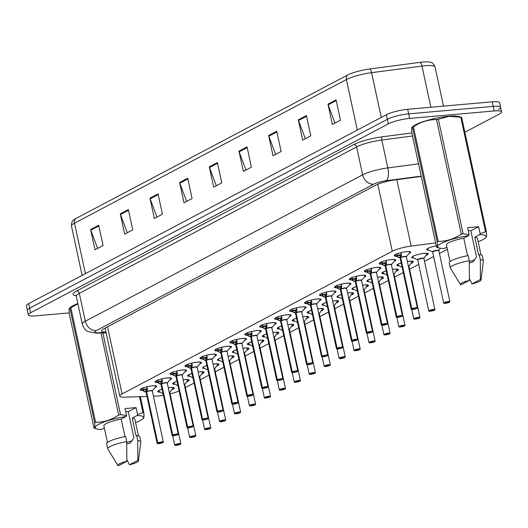 <?xml version="1.0" encoding="UTF-8"?>
<svg xmlns="http://www.w3.org/2000/svg" width="528" height="528" viewBox="0 0 528 528"><rect width="100%" height="100%" fill="white"/><g stroke="black" fill="none" stroke-linecap="round" stroke-linejoin="round"><path stroke-width="0.79" d="M157.265 382.523A8.448 1.584 -12.2 0 1 155.113 381.949A8.448 1.584 -12.2 0 1 159.185 379.639A8.448 1.584 -12.2 0 1 167.686 377.883A8.448 1.584 -12.2 0 1 171.633 378.378A8.448 1.584 -12.2 0 1 169.924 379.784M172.207 374.636A8.448 1.584 -12.2 0 1 170.056 374.055A8.448 1.584 -12.2 0 1 174.134 371.745A8.448 1.584 -12.2 0 1 182.635 369.989A8.448 1.584 -12.2 0 1 186.575 370.484A8.448 1.584 -12.2 0 1 184.873 371.89M187.156 366.742A8.448 1.584 -12.2 0 1 185.005 366.168A8.448 1.584 -12.2 0 1 189.077 363.858A8.448 1.584 -12.2 0 1 197.578 362.102A8.448 1.584 -12.2 0 1 201.518 362.597A8.448 1.584 -12.2 0 1 199.815 364.003M202.099 358.849A8.448 1.584 -12.2 0 1 199.947 358.274A8.448 1.584 -12.2 0 1 204.019 355.964A8.448 1.584 -12.2 0 1 212.52 354.209A8.448 1.584 -12.2 0 1 216.46 354.704A8.448 1.584 -12.2 0 1 214.757 356.11M217.041 350.962A8.448 1.584 -12.2 0 1 214.889 350.381A8.448 1.584 -12.2 0 1 218.962 348.071A8.448 1.584 -12.2 0 1 227.462 346.315A8.448 1.584 -12.2 0 1 231.403 346.81A8.448 1.584 -12.2 0 1 229.7 348.216M231.983 343.068A8.448 1.584 -12.2 0 1 229.832 342.494A8.448 1.584 -12.2 0 1 233.904 340.184A8.448 1.584 -12.2 0 1 242.405 338.428A8.448 1.584 -12.2 0 1 246.352 338.923A8.448 1.584 -12.2 0 1 244.642 340.329M246.926 335.174A8.448 1.584 -12.2 0 1 244.774 334.6A8.448 1.584 -12.2 0 1 248.853 332.29A8.448 1.584 -12.2 0 1 257.354 330.535A8.448 1.584 -12.2 0 1 261.294 331.03A8.448 1.584 -12.2 0 1 259.591 332.435M261.875 327.287A8.448 1.584 -12.2 0 1 259.723 326.707A8.448 1.584 -12.2 0 1 263.795 324.397A8.448 1.584 -12.2 0 1 272.296 322.641A8.448 1.584 -12.2 0 1 276.236 323.136A8.448 1.584 -12.2 0 1 274.534 324.542M276.817 319.394A8.448 1.584 -12.2 0 1 274.666 318.82A8.448 1.584 -12.2 0 1 278.738 316.51A8.448 1.584 -12.2 0 1 287.239 314.754A8.448 1.584 -12.2 0 1 291.179 315.249A8.448 1.584 -12.2 0 1 289.476 316.655M291.76 311.5A8.448 1.584 -12.2 0 1 289.608 310.926A8.448 1.584 -12.2 0 1 293.68 308.616A8.448 1.584 -12.2 0 1 302.181 306.86A8.448 1.584 -12.2 0 1 306.121 307.355A8.448 1.584 -12.2 0 1 304.418 308.761M306.702 303.613A8.448 1.584 -12.2 0 1 304.55 303.032A8.448 1.584 -12.2 0 1 308.623 300.722A8.448 1.584 -12.2 0 1 317.123 298.967A8.448 1.584 -12.2 0 1 321.07 299.462A8.448 1.584 -12.2 0 1 319.361 300.868M321.644 295.72A8.448 1.584 -12.2 0 1 319.493 295.145A8.448 1.584 -12.2 0 1 323.572 292.835A8.448 1.584 -12.2 0 1 332.072 291.08A8.448 1.584 -12.2 0 1 336.013 291.575A8.448 1.584 -12.2 0 1 334.31 292.981M336.593 287.826A8.448 1.584 -12.2 0 1 334.442 287.252A8.448 1.584 -12.2 0 1 338.514 284.942A8.448 1.584 -12.2 0 1 347.015 283.186A8.448 1.584 -12.2 0 1 350.955 283.681A8.448 1.584 -12.2 0 1 349.252 285.087M351.536 279.939A8.448 1.584 -12.2 0 1 349.384 279.358A8.448 1.584 -12.2 0 1 353.456 277.048A8.448 1.584 -12.2 0 1 361.957 275.293A8.448 1.584 -12.2 0 1 365.897 275.788A8.448 1.584 -12.2 0 1 364.195 277.193M366.478 272.045A8.448 1.584 -12.2 0 1 364.327 271.471A8.448 1.584 -12.2 0 1 368.399 269.161A8.448 1.584 -12.2 0 1 376.9 267.406A8.448 1.584 -12.2 0 1 380.84 267.901A8.448 1.584 -12.2 0 1 379.137 269.306M381.421 264.152A8.448 1.584 -12.2 0 1 379.269 263.578A8.448 1.584 -12.2 0 1 383.341 261.268A8.448 1.584 -12.2 0 1 391.842 259.512A8.448 1.584 -12.2 0 1 395.789 260.007A8.448 1.584 -12.2 0 1 394.079 261.413M396.363 256.265A8.448 1.584 -12.2 0 1 394.211 255.684A8.448 1.584 -12.2 0 1 398.29 253.374A8.448 1.584 -12.2 0 1 406.791 251.618A8.448 1.584 -12.2 0 1 410.731 252.113A8.448 1.584 -12.2 0 1 409.028 253.519M142.322 390.416A8.448 1.584 -12.2 0 1 140.171 389.842A8.448 1.584 -12.2 0 1 144.243 387.532A8.448 1.584 -12.2 0 1 152.744 385.777A8.448 1.584 -12.2 0 1 156.684 386.272A8.448 1.584 -12.2 0 1 154.981 387.677M174.801 384.259A8.448 1.584 -12.2 0 1 172.663 383.684A8.448 1.584 -12.2 0 1 177.025 381.282M183.203 379.87A8.448 1.584 -12.2 0 1 185.236 379.619A8.448 1.584 -12.2 0 1 189.182 380.114A8.448 1.584 -12.2 0 1 186.734 381.836M189.743 376.365A8.448 1.584 -12.2 0 1 187.605 375.791A8.448 1.584 -12.2 0 1 191.968 373.388M198.145 371.976A8.448 1.584 -12.2 0 1 200.185 371.725A8.448 1.584 -12.2 0 1 204.125 372.22A8.448 1.584 -12.2 0 1 201.676 373.949L203.26 371.567M204.686 368.478A8.448 1.584 -12.2 0 1 202.554 367.897A8.448 1.584 -12.2 0 1 206.91 365.501M213.088 364.082A8.448 1.584 -12.2 0 1 215.127 363.838A8.448 1.584 -12.2 0 1 219.067 364.327A8.448 1.584 -12.2 0 1 216.619 366.056L218.209 363.673M219.635 360.584A8.448 1.584 -12.2 0 1 217.496 360.01A8.448 1.584 -12.2 0 1 221.852 357.608M229.416 361.205L233.046 356.215A7.722 1.445 -12.2 0 0 228.037 356.215A8.448 1.584 -12.2 0 1 230.069 355.945A8.448 1.584 -12.2 0 1 234.01 356.44A8.448 1.584 -12.2 0 1 231.561 358.162M234.577 352.691A8.448 1.584 -12.2 0 1 232.439 352.117A8.448 1.584 -12.2 0 1 236.795 349.714M244.358 353.311L247.995 348.328A7.722 1.445 -12.2 0 0 242.979 348.328A8.448 1.584 -12.2 0 1 245.012 348.051A8.448 1.584 -12.2 0 1 248.959 348.546A8.448 1.584 -12.2 0 1 246.51 350.275M249.52 344.804A8.448 1.584 -12.2 0 1 247.381 344.223A8.448 1.584 -12.2 0 1 251.744 341.827M257.921 340.408A8.448 1.584 -12.2 0 1 259.954 340.164A8.448 1.584 -12.2 0 1 263.901 340.652A8.448 1.584 -12.2 0 1 261.452 342.382L263.036 339.999M264.462 336.91A8.448 1.584 -12.2 0 1 262.324 336.336A8.448 1.584 -12.2 0 1 266.686 333.934M272.864 332.521A8.448 1.584 -12.2 0 1 274.903 332.27A8.448 1.584 -12.2 0 1 278.843 332.765A8.448 1.584 -12.2 0 1 276.395 334.488M279.404 329.017A8.448 1.584 -12.2 0 1 277.273 328.442A8.448 1.584 -12.2 0 1 281.629 326.04M287.806 324.628A8.448 1.584 -12.2 0 1 289.846 324.377A8.448 1.584 -12.2 0 1 293.786 324.872A8.448 1.584 -12.2 0 1 291.337 326.601L292.928 324.218M294.353 321.13A8.448 1.584 -12.2 0 1 292.215 320.549A8.448 1.584 -12.2 0 1 296.571 318.153M302.749 316.734A8.448 1.584 -12.2 0 1 304.788 316.49A8.448 1.584 -12.2 0 1 308.728 316.978A8.448 1.584 -12.2 0 1 306.28 318.707L307.87 316.325M309.296 313.236A8.448 1.584 -12.2 0 1 307.157 312.662A8.448 1.584 -12.2 0 1 311.513 310.259M317.691 308.847A8.448 1.584 -12.2 0 1 319.73 308.596A8.448 1.584 -12.2 0 1 323.677 309.091A8.448 1.584 -12.2 0 1 321.229 310.814L322.813 308.431M324.238 305.342A8.448 1.584 -12.2 0 1 322.1 304.768A8.448 1.584 -12.2 0 1 326.462 302.366M332.64 300.953A8.448 1.584 -12.2 0 1 334.673 300.703A8.448 1.584 -12.2 0 1 338.62 301.198A8.448 1.584 -12.2 0 1 336.171 302.927L337.755 300.544M339.181 297.455A8.448 1.584 -12.2 0 1 337.042 296.875A8.448 1.584 -12.2 0 1 341.405 294.479M348.968 298.069L352.598 293.086A7.722 1.445 -12.2 0 0 347.589 293.086A8.448 1.584 -12.2 0 1 349.622 292.816A8.448 1.584 -12.2 0 1 353.562 293.304A8.448 1.584 -12.2 0 1 351.113 295.033M354.123 289.562A8.448 1.584 -12.2 0 1 351.991 288.988A8.448 1.584 -12.2 0 1 356.347 286.585M363.911 290.182L367.541 285.193A7.722 1.445 -12.2 0 0 362.531 285.193A8.448 1.584 -12.2 0 1 364.564 284.922A8.448 1.584 -12.2 0 1 368.504 285.417A8.448 1.584 -12.2 0 1 366.056 287.14M369.072 281.668A8.448 1.584 -12.2 0 1 366.934 281.094A8.448 1.584 -12.2 0 1 371.29 278.692M377.467 277.279A8.448 1.584 -12.2 0 1 379.507 277.028A8.448 1.584 -12.2 0 1 383.447 277.523A8.448 1.584 -12.2 0 1 380.998 279.253L382.589 276.87M384.014 273.781A8.448 1.584 -12.2 0 1 381.876 273.2A8.448 1.584 -12.2 0 1 386.232 270.805M392.41 269.386A8.448 1.584 -12.2 0 1 394.449 269.141A8.448 1.584 -12.2 0 1 398.396 269.63A8.448 1.584 -12.2 0 1 395.947 271.359L397.531 268.976M398.957 265.888A8.448 1.584 -12.2 0 1 396.818 265.313A8.448 1.584 -12.2 0 1 401.181 262.911M407.359 261.499A8.448 1.584 -12.2 0 1 409.391 261.248A8.448 1.584 -12.2 0 1 413.338 261.743A8.448 1.584 -12.2 0 1 410.89 263.465L412.474 261.083M413.899 257.994A8.448 1.584 -12.2 0 1 411.767 257.42A8.448 1.584 -12.2 0 1 415.84 255.11A8.448 1.584 -12.2 0 1 424.34 253.354A8.448 1.584 -12.2 0 1 428.281 253.849A8.448 1.584 -12.2 0 1 425.832 255.578L427.416 253.196M428.842 250.107A8.448 1.584 -12.2 0 1 426.71 249.526A8.448 1.584 -12.2 0 1 436.267 245.876A7.722 1.445 -12.2 0 0 427.673 249.546L427.112 248.912A7.92 1.485 167.8 0 0 427.119 248.932L427.106 248.879A7.92 1.485 167.8 0 0 427.112 248.912M159.859 392.152A8.448 1.584 -12.2 0 1 157.72 391.571A8.448 1.584 -12.2 0 1 162.076 389.176M168.254 387.757A8.448 1.584 -12.2 0 1 170.293 387.512A8.448 1.584 -12.2 0 1 174.233 388.001A8.448 1.584 -12.2 0 1 171.791 389.73L173.375 387.347M153.43 396.185L156.446 396.079A15.84 2.97 167.8 0 0 158.624 395.941A15.84 2.97 167.8 0 0 163.409 395.32M170.115 393.921A15.84 2.97 167.8 0 0 179.104 390.911M435.613 242.867L411.167 246.074A15.84 2.97 167.8 0 0 392.278 251.249L122.06 393.941A15.84 2.97 167.8 0 0 119.79 396.119A15.84 2.97 167.8 0 0 125.011 397.181L146.995 396.409M185.401 387.611L194.053 383.038M200.343 379.718L208.996 375.151M215.285 371.824L223.938 367.257M230.228 363.937L238.887 359.363M245.177 356.044L253.829 351.476M260.119 348.15L268.772 343.583M275.062 340.263L283.714 335.689M290.004 332.369L298.657 327.802M304.946 324.482L313.606 319.909M319.895 316.589L328.548 312.015M334.838 308.695L343.49 304.128M349.78 300.808L358.433 296.234M364.723 292.915L373.375 288.341M379.665 285.021L388.324 280.454M394.614 277.134L403.267 272.56M409.556 269.24L418.678 264.422M424.499 261.347L433.627 256.529M439.441 253.46L447.374 249.269M69.168 312.899L35.765 315.85A15.84 2.97 -12.2 0 1 28.373 314.926L27.383 310.365A15.84 2.97 -12.2 0 1 29.654 308.18L387.334 119.302A15.84 2.97 -12.2 0 1 408.639 113.863L493.225 106.385A15.84 2.97 -12.2 0 1 500.617 107.316L499.627 102.749A15.84 2.97 -12.2 0 0 492.235 101.825L407.656 109.296A15.84 2.97 -12.2 0 0 386.344 114.741L28.67 303.62A15.84 2.97 -12.2 0 0 26.4 305.798L27.383 310.365A15.84 2.97 -12.2 0 1 29.654 308.18L387.334 119.302A15.84 2.97 -12.2 0 1 408.639 113.863L493.225 106.385A15.84 2.97 -12.2 0 1 500.617 107.316A15.84 2.97 -12.2 0 1 498.346 109.494M75.715 218.605L347.615 75.022A18.539 3.472 -12.2 0 1 369.719 68.97L420.09 62.357A18.539 3.472 -12.2 0 1 430.373 62.245C432.227 62.429 433.785 63.994 435.039 66.944A21.12 3.96 167.8 0 0 421.958 66.066L371.587 72.673A21.12 3.96 167.8 0 0 346.401 79.57L74.501 223.153A5.28 4.31 -117.8 0 1 75.715 218.605A18.539 3.472 -12.2 0 0 73.788 219.853C72.171 220.79 71.399 222.862 71.478 226.063L82.137 275.385M276.725 131.221L281.107 151.503L273.016 155.773L268.633 135.498L276.725 131.221M306.392 115.553L310.781 135.835L302.689 140.105L298.3 119.83L306.392 115.553M336.065 99.884L340.448 120.166L332.356 124.436L327.974 104.161L336.065 99.884M187.711 178.226L192.093 198.508L184.001 202.785L179.612 182.503L187.711 178.226M158.037 193.901L162.419 214.177L154.328 218.453L149.945 198.172L158.037 193.901M128.363 209.57L132.746 229.845L124.654 234.122L120.272 213.84L128.363 209.57M98.69 225.238L103.079 245.513L94.987 249.79L90.598 229.508L98.69 225.238M247.051 146.89L251.434 167.171L243.342 171.442L238.96 151.166L247.051 146.89M217.378 162.558L221.767 182.84L213.675 187.117L209.286 166.835L217.378 162.558M216.302 185.724L209.491 167.534A4.224 3.445 -117.8 0 1 209.286 166.835M245.975 170.056L239.164 151.866A4.224 3.445 -117.8 0 1 238.96 151.166M97.621 248.398L90.809 230.208A4.224 3.445 -117.8 0 1 90.598 229.508M127.288 232.729L120.476 214.54A4.224 3.445 -117.8 0 1 120.272 213.84M156.961 217.061L150.15 198.871A4.224 3.445 -117.8 0 1 149.945 198.172M186.635 201.392L179.824 183.203A4.224 3.445 -117.8 0 1 179.612 182.503M334.99 123.05L328.178 104.861A4.224 3.445 -117.8 0 1 327.974 104.161M305.323 138.719L298.511 120.529A4.224 3.445 -117.8 0 1 298.3 119.83M275.649 154.387L268.838 136.198A4.224 3.445 -117.8 0 1 268.633 135.498M28.373 314.926A15.84 2.97 -12.2 0 1 30.644 312.748L388.318 123.869A15.84 2.97 -12.2 0 1 409.629 118.424L494.208 110.953A15.84 2.97 -12.2 0 1 501.6 111.877A15.84 2.97 -12.2 0 1 499.33 114.055L464.871 132.257M421.258 176.458L394.792 179.929A15.84 2.97 167.8 0 0 375.896 185.104L103.772 328.812A15.84 2.97 167.8 0 0 101.501 330.99A15.84 2.97 167.8 0 0 105.943 332.072M180.49 444.253L180.437 444.279A3.062 0.574 167.8 0 0 179.381 443.718A3.062 0.574 167.8 0 0 175.263 444.767A3.062 0.574 167.8 0 0 176.253 445.368A3.062 0.574 167.8 0 0 180.299 444.352L178.622 444.246M178.675 444.477L176.788 444.767L178.675 444.253M163.053 393.677L158.123 390.925A7.92 1.485 167.8 0 0 158.129 390.958A7.92 1.485 167.8 0 0 158.136 390.977M169.64 392.766L171.785 389.737M178.721 444.451L180.437 444.279M174.854 445.243A3.168 0.594 -12.2 0 1 174.695 445.111L176.24 445.375L180.365 444.286M169.224 392.231A3.267 0.614 -12.2 0 1 169.831 392.608L169.838 392.667A3.168 0.594 167.8 0 0 169.27 392.462A3.168 0.594 -12.2 0 1 169.772 392.575M156.064 385.895A7.92 1.485 167.8 0 0 156.064 385.876L155.813 386.687A7.722 1.452 -12.2 0 0 146.718 386.846L147.51 389.189L146.619 391.756L146.236 389.987L147.114 387.347M157.304 443.507A3.168 0.594 -12.2 0 1 157.146 443.375A3.168 0.594 -12.2 0 1 157.535 442.979L146.487 391.868L143.834 391.129L140.804 389.486A7.92 1.485 167.8 0 0 140.811 389.486L140.719 389.077M146.711 391.512A3.267 0.614 -12.2 0 1 150.539 390.555A3.267 0.614 -12.2 0 1 152.288 390.878L152.295 390.931A3.168 0.594 167.8 0 0 150.817 390.746A3.168 0.594 167.8 0 0 146.626 391.796L146.619 391.756M157.535 442.979L157.648 443.071A3.062 0.574 167.8 0 0 158.704 443.632A3.062 0.574 167.8 0 0 162.822 442.583A3.062 0.574 167.8 0 0 161.832 441.982A3.062 0.574 167.8 0 0 157.78 442.999L161.297 442.583L157.648 443.071M157.78 442.999L146.626 391.796A3.168 0.594 -12.2 0 1 149.787 390.885A3.168 0.594 -12.2 0 1 152.229 390.845M146.698 388.945A5.808 1.089 -12.2 0 1 142.817 388.958L142.699 388.463L140.983 388.905M142.487 387.875L142.699 388.463M157.674 442.9A3.168 0.594 -12.2 0 1 161.865 441.85A3.168 0.594 -12.2 0 1 163.343 442.035L152.295 390.931L150.817 390.746M143.213 390.839L142.817 388.958L146.282 390.199M146.474 391.829L146.091 390.06M141.214 389.882A7.722 1.452 -12.2 0 1 141.141 389.855A7.722 1.452 -12.2 0 1 141.082 389.822L140.811 389.479M147.457 388.601L147.305 388.238M146.124 392.165A3.168 0.594 -12.2 0 1 146.487 391.868A3.168 0.594 167.8 0 0 146.098 392.271L141.049 389.803M195.433 436.359L195.38 436.392A3.062 0.574 167.8 0 0 194.324 435.824A3.062 0.574 167.8 0 0 190.205 436.874A3.062 0.574 167.8 0 0 191.195 437.474A3.062 0.574 167.8 0 0 195.248 436.465L193.565 436.359M193.618 436.583L191.73 436.874L193.624 436.359M177.995 385.783L173.065 383.031A7.92 1.485 167.8 0 0 173.072 383.064A7.92 1.485 167.8 0 0 173.078 383.084M184.589 384.879L188.318 379.454M193.664 436.564L195.38 436.392M189.796 437.356A3.168 0.594 -12.2 0 1 189.644 437.217L191.182 437.481L195.307 436.399M187.618 427.871L189.644 437.217A3.168 0.594 -12.2 0 1 191.169 436.352A3.168 0.594 -12.2 0 1 194.357 435.692A3.168 0.594 -12.2 0 1 195.835 435.877L184.787 384.773A3.168 0.594 167.8 0 0 184.219 384.569A3.168 0.594 -12.2 0 1 184.721 384.688M210.382 428.465L210.322 428.498A3.062 0.574 167.8 0 0 209.266 427.931A3.062 0.574 167.8 0 0 205.148 428.987A3.062 0.574 167.8 0 0 206.138 429.587A3.062 0.574 167.8 0 0 210.19 428.571L208.514 428.465M208.56 428.696L206.672 428.98L208.567 428.465M192.938 377.89L188.008 375.144A7.92 1.485 167.8 0 0 188.014 375.17A7.92 1.485 167.8 0 0 188.021 375.197M199.531 376.985L201.67 373.956M208.606 428.67L210.322 428.498M199.109 376.444A3.267 0.614 -12.2 0 1 199.723 376.827L199.729 376.88A3.168 0.594 167.8 0 0 199.162 376.675A3.168 0.594 -12.2 0 1 199.663 376.794M225.324 420.578L225.271 420.605A3.062 0.574 167.8 0 0 224.215 420.044A3.062 0.574 167.8 0 0 220.09 421.093A3.062 0.574 167.8 0 0 221.087 421.694A3.062 0.574 167.8 0 0 225.133 420.677L223.456 420.572M223.502 420.803L221.615 421.093L223.509 420.578M214.474 369.092L216.612 366.062M223.549 420.776L225.271 420.605M214.051 368.557A3.267 0.614 -12.2 0 1 214.665 368.933L214.672 368.993A3.168 0.594 167.8 0 0 214.104 368.788A3.168 0.594 -12.2 0 1 214.606 368.9M240.266 412.685L240.214 412.718A3.062 0.574 167.8 0 0 239.158 412.15A3.062 0.574 167.8 0 0 235.039 413.2A3.062 0.574 167.8 0 0 236.029 413.8A3.062 0.574 167.8 0 0 240.075 412.79L238.399 412.685M238.451 412.909L236.557 413.2L238.451 412.685M233.046 356.215L233.152 355.78M238.498 412.889L240.214 412.718M229 360.664A3.267 0.614 -12.2 0 1 229.607 361.04L229.614 361.099A3.168 0.594 167.8 0 0 229.046 360.895A3.168 0.594 -12.2 0 1 229.548 361.013M171.006 378.002A7.92 1.485 167.8 0 0 171.006 377.982L170.755 378.794A7.722 1.452 -12.2 0 0 161.667 378.952L162.459 381.302L161.561 383.863L161.179 382.1L162.056 379.46M172.247 435.62A3.168 0.594 -12.2 0 1 172.095 435.488A3.168 0.594 -12.2 0 1 172.478 435.085L161.429 383.981L158.783 383.242L155.753 381.592A7.92 1.485 167.8 0 0 155.76 381.599M161.654 383.618A3.267 0.614 -12.2 0 1 165.482 382.661A3.267 0.614 -12.2 0 1 167.231 382.985L167.237 383.044A3.168 0.594 167.8 0 0 165.759 382.859A3.168 0.594 167.8 0 0 161.568 383.909L161.561 383.863M172.478 435.085L172.59 435.178A3.062 0.574 167.8 0 0 173.646 435.745A3.062 0.574 167.8 0 0 177.764 434.689A3.062 0.574 167.8 0 0 176.774 434.089A3.062 0.574 167.8 0 0 172.729 435.105L174.299 434.986M172.729 435.105L161.568 383.909M158.156 382.952L157.641 380.569L155.925 381.011M157.43 379.982L157.641 380.569M172.616 435.013A3.168 0.594 -12.2 0 1 176.807 433.963A3.168 0.594 -12.2 0 1 178.286 434.148L167.237 383.044L165.759 382.859M156.156 381.995A7.722 1.452 -12.2 0 1 156.09 381.962A7.722 1.452 -12.2 0 1 156.024 381.929L155.661 381.183M161.647 381.058A5.808 1.089 -12.2 0 1 157.76 381.071L161.225 382.312M161.575 383.902L161.575 383.902A3.168 0.594 -12.2 0 1 164.729 382.991A3.168 0.594 -12.2 0 1 167.171 382.952M161.416 383.942L161.04 382.173M162.4 380.708L162.248 380.345M174.306 435.006L172.59 435.178M161.066 384.272A3.168 0.594 -12.2 0 1 161.429 383.981A3.168 0.594 167.8 0 0 161.04 384.384L155.998 381.916M185.955 370.115A7.92 1.485 167.8 0 0 185.948 370.088L185.698 370.907A7.722 1.452 -12.2 0 0 176.609 371.059L177.401 373.408L176.504 375.976L176.121 374.207L177.005 371.567M187.189 427.726A3.168 0.594 -12.2 0 1 187.037 427.594A3.168 0.594 -12.2 0 1 187.42 427.192L176.365 376.048L173.725 375.349L170.702 373.699A7.92 1.485 167.8 0 0 170.702 373.705L170.603 373.296M176.596 375.725A3.267 0.614 -12.2 0 1 180.424 374.768A3.267 0.614 -12.2 0 1 182.173 375.091L182.18 375.151A3.168 0.594 167.8 0 0 180.701 374.966A3.168 0.594 167.8 0 0 176.51 376.015L176.504 375.976M187.42 427.192L187.532 427.284A3.062 0.574 167.8 0 0 188.588 427.852A3.062 0.574 167.8 0 0 192.707 426.802A3.062 0.574 167.8 0 0 191.717 426.202A3.062 0.574 167.8 0 0 187.671 427.218L189.248 427.093M187.671 427.218L176.517 376.015A3.168 0.594 -12.2 0 1 179.672 375.098A3.168 0.594 -12.2 0 1 182.114 375.065M176.59 373.164A5.808 1.089 -12.2 0 1 172.702 373.177L172.59 372.676L170.867 373.118M172.372 372.095L172.59 372.676M187.565 427.119A3.168 0.594 -12.2 0 1 191.75 426.07A3.168 0.594 -12.2 0 1 193.228 426.254L182.18 375.151L180.701 374.966M173.105 375.058L172.696 373.177L176.167 374.418M176.365 376.048L175.982 374.279M171.098 374.101A7.722 1.452 -12.2 0 1 171.032 374.068A7.722 1.452 -12.2 0 1 170.966 374.035L170.702 373.699M177.349 372.814L177.197 372.458M189.248 427.112L187.532 427.284M176.009 376.378A3.168 0.594 -12.2 0 1 176.372 376.088A3.168 0.594 167.8 0 0 175.989 376.49L175.956 376.424A3.267 0.614 -12.2 0 1 176.101 375.989M200.891 362.201L200.884 362.168A7.92 1.485 167.8 0 1 200.891 362.201A7.92 1.485 167.8 0 0 200.891 362.201L200.647 363.013A7.722 1.452 -12.2 0 0 191.552 363.172L192.344 365.515L191.446 368.082L191.063 366.313L191.948 363.673M191.578 368.689L191.308 368.155L188.668 367.455L185.638 365.812A7.92 1.485 167.8 0 0 185.645 365.812L185.915 366.148A7.722 1.452 -12.2 0 0 185.975 366.181L185.882 366.128M191.539 367.838A3.267 0.614 -12.2 0 1 195.367 366.881A3.267 0.614 -12.2 0 1 197.116 367.204L197.122 367.257A3.168 0.594 167.8 0 0 195.644 367.072A3.168 0.594 167.8 0 0 191.459 368.122L191.446 368.082M202.132 419.833A3.168 0.594 -12.2 0 1 201.98 419.701A3.168 0.594 -12.2 0 1 202.363 419.305L202.475 419.397A3.062 0.574 167.8 0 0 203.531 419.958A3.062 0.574 167.8 0 0 207.656 418.909A3.062 0.574 167.8 0 0 206.666 418.308A3.062 0.574 167.8 0 0 202.613 419.324L204.191 419.206M202.613 419.324L191.459 368.122A3.168 0.594 -12.2 0 1 194.614 367.211A3.168 0.594 -12.2 0 1 197.056 367.171M191.532 365.27A5.808 1.089 -12.2 0 1 187.645 365.284L187.532 364.789L185.816 365.231M187.321 364.201L187.532 364.789M202.363 419.305L191.314 368.201A3.168 0.594 167.8 0 0 190.931 368.597L190.898 368.531A3.267 0.614 -12.2 0 1 191.044 368.095M202.508 419.225A3.168 0.594 -12.2 0 1 206.692 418.176A3.168 0.594 -12.2 0 1 208.171 418.361L197.122 367.257L195.644 367.072M185.638 365.812L185.552 365.402M188.047 367.165L187.645 365.284L191.11 366.524M191.308 368.155L190.925 366.386M191.321 368.194L191.321 368.194A3.168 0.594 -12.2 0 0 190.958 368.491M192.291 364.927L192.139 364.564M204.197 419.225L202.475 419.397M125.684 411.55A11.939 2.237 -12.2 0 1 128.291 411.715L136.059 407.609L137.564 414.559L142.963 412.665A28.512 5.346 -12.2 0 1 143.84 412.797C144.144 417.008 143.92 418.77 143.161 418.084M137.564 414.559L137.075 415.549A24.816 4.653 -12.2 0 1 142.567 419.041A24.816 4.653 -12.2 0 1 135.59 422.638M137.075 415.549L132.211 418.117A15.84 2.97 -12.2 0 1 134.831 419.14L138.435 435.805M132.211 418.117L136.046 435.857L136.64 435.547A16.896 3.168 -12.2 0 1 139.702 436.663L140.798 441.731A16.896 3.168 -12.2 0 1 140.804 441.943L138.448 460.944A10.56 1.98 -12.2 0 1 129.413 464.785L126.845 459.617M136.64 435.547L137.735 440.616A16.896 3.168 -12.2 0 1 140.798 441.731M137.735 440.616L137.834 460.337A10.56 1.98 -12.2 0 1 138.448 460.944M129.413 464.785L137.834 460.337M126.76 443.923L130.403 442.913L133.927 437.778L128.291 411.715M132.317 440.543A11.939 2.237 -12.2 0 1 126.733 442.431M77.913 303.805L70.844 307.751A28.512 5.346 -12.2 0 0 69.887 308.253C69.135 307.553 68.911 309.322 69.214 313.546L93.977 428.083C94.73 428.776 94.954 427.013 94.651 422.789L69.887 308.253L69.439 308.194L70.481 307.303A24.816 4.653 -12.2 0 1 77.854 303.554M140.349 396.647L143.84 412.797M142.963 412.665L139.511 396.673M102.881 332.957L120.542 414.645L126.548 415.536L126.067 416.519A24.816 4.653 -12.2 0 0 101.369 423.034A24.816 4.653 -12.2 0 0 96.776 428.941L93.977 428.083M70.844 307.751L95.608 422.288C103.811 422.327 111.507 419.905 118.714 415.015L100.987 333.023M118.714 415.015A28.512 5.346 -12.2 0 1 120.542 414.645M94.651 422.789A28.512 5.346 -12.2 0 1 95.608 422.288M104.333 427.997L101.62 429.429A24.816 4.653 -12.2 0 1 96.776 428.941M124.991 436.636L121.202 419.087L126.067 416.519M107.468 442.504L103.864 425.832A15.84 2.97 -12.2 0 1 121.202 419.087M106.669 443.804A16.896 3.168 -12.2 0 1 125.624 436.524L126.72 441.593A16.896 3.168 -12.2 0 0 107.765 448.873L106.669 443.804M117.843 465.399A10.56 1.98 -12.2 0 1 126.826 461.307L118.404 465.755A10.56 1.98 -12.2 0 1 117.843 465.399L107.844 449.064A16.896 3.168 -12.2 0 1 107.765 448.873M126.826 461.307L126.72 441.593M136.059 407.609L125.044 408.586L126.548 415.536M413.417 126.845L438.181 241.382C446.384 241.421 454.087 238.999 461.287 234.115L436.524 119.579C428.32 119.533 420.618 121.961 413.417 126.845A28.512 5.346 -12.2 0 0 412.46 127.354C411.708 126.654 411.484 128.416 411.787 132.64L436.55 247.177C437.303 247.876 437.527 246.114 437.224 241.89L412.46 127.354L412.012 127.288L413.054 126.397A24.816 4.653 -12.2 0 1 448.952 116.252A24.816 4.653 -12.2 0 1 458.845 116.497L461.65 117.355L486.413 231.891C486.717 236.102 486.493 237.864 485.734 237.184M468.257 230.65A11.939 2.237 -12.2 0 1 470.864 230.809L478.632 226.71L480.137 233.66L485.536 231.759L460.772 117.223L449.156 116.351L438.352 119.203L463.115 233.739L469.121 234.63L468.64 235.613A24.816 4.653 -12.2 0 0 443.942 242.134A24.816 4.653 -12.2 0 0 439.349 248.035L436.55 247.177M460.772 117.223A28.512 5.346 -12.2 0 1 461.65 117.355M480.137 233.66L479.648 234.643A24.816 4.653 -12.2 0 1 485.146 238.135A24.816 4.653 -12.2 0 1 478.163 241.732M485.536 231.759A28.512 5.346 -12.2 0 1 486.413 231.891M479.648 234.643L474.784 237.211A15.84 2.97 -12.2 0 1 477.404 238.234L481.008 254.905M474.784 237.211L478.619 254.958L479.213 254.648A16.896 3.168 -12.2 0 1 482.275 255.757L483.371 260.825A16.896 3.168 -12.2 0 1 483.377 261.037L481.021 280.045A10.56 1.98 -12.2 0 1 471.986 283.879L469.418 278.711M479.213 254.648L480.308 259.717A16.896 3.168 -12.2 0 1 483.371 260.825M480.308 259.717L480.407 279.431A10.56 1.98 -12.2 0 1 481.021 280.045M471.986 283.879L480.407 279.431M469.333 263.017L472.976 262.007L476.5 256.879L470.864 230.809M474.89 259.637A11.939 2.237 -12.2 0 1 469.306 261.525M436.524 119.579A28.512 5.346 -12.2 0 1 438.352 119.203M461.287 234.115A28.512 5.346 -12.2 0 1 463.115 233.739M437.224 241.89A28.512 5.346 -12.2 0 1 438.181 241.382M446.906 247.091L444.193 248.523A24.816 4.653 -12.2 0 1 439.349 248.035M467.564 255.737L463.775 238.187L468.64 235.613M450.041 261.598L446.437 244.933A15.84 2.97 -12.2 0 1 463.775 238.187M449.242 262.898A16.896 3.168 -12.2 0 1 468.197 255.618L469.293 260.687A16.896 3.168 -12.2 0 0 450.338 267.967L449.242 262.898M460.416 284.493A10.56 1.98 -12.2 0 1 469.399 280.408L460.977 284.856A10.56 1.98 -12.2 0 1 460.416 284.493L450.417 268.165A16.896 3.168 -12.2 0 1 450.338 267.967M469.399 280.408L469.293 260.687M478.632 226.71L467.617 227.68L469.121 234.63M255.209 404.791L255.156 404.824A3.062 0.574 167.8 0 0 254.1 404.257A3.062 0.574 167.8 0 0 249.982 405.313A3.062 0.574 167.8 0 0 250.972 405.913A3.062 0.574 167.8 0 0 255.017 404.897L253.341 404.791M253.394 405.022L251.506 405.306L253.394 404.791M247.995 348.328L248.094 347.893M253.44 404.996L255.156 404.824M243.943 352.77A3.267 0.614 -12.2 0 1 244.55 353.153L244.556 353.206A3.168 0.594 167.8 0 0 243.989 353.001A3.168 0.594 -12.2 0 1 244.49 353.12M270.158 396.904L270.098 396.931A3.062 0.574 167.8 0 0 269.042 396.37A3.062 0.574 167.8 0 0 264.924 397.419A3.062 0.574 167.8 0 0 265.914 398.02A3.062 0.574 167.8 0 0 269.966 397.003L268.283 396.898M268.336 397.129L266.449 397.419L268.343 396.904M252.714 346.328L247.784 343.576A7.92 1.485 167.8 0 0 247.79 343.609A7.92 1.485 167.8 0 0 247.797 343.629M259.307 345.418L261.446 342.388M268.382 397.102L270.098 396.931M264.515 397.894A3.168 0.594 -12.2 0 1 264.363 397.762L265.901 398.026L270.026 396.937M258.885 344.883A3.267 0.614 -12.2 0 1 259.499 345.259L259.499 345.319A3.168 0.594 167.8 0 0 258.938 345.114A3.168 0.594 -12.2 0 1 259.439 345.233M285.1 389.011L285.041 389.044A3.062 0.574 167.8 0 0 283.985 388.476A3.062 0.574 167.8 0 0 279.866 389.525A3.062 0.574 167.8 0 0 280.856 390.126A3.062 0.574 167.8 0 0 284.909 389.116L283.232 389.011M283.279 389.235L281.391 389.525L283.285 389.011M267.656 338.435L262.726 335.683A7.92 1.485 167.8 0 0 262.733 335.716A7.92 1.485 167.8 0 0 262.739 335.742M274.25 337.531L277.979 332.105M283.325 389.215L285.041 389.044M279.457 390.007A3.168 0.594 -12.2 0 1 279.305 389.869L280.843 390.133L284.975 389.05M273.827 336.989A3.267 0.614 -12.2 0 1 274.441 337.366L274.448 337.425A3.168 0.594 167.8 0 0 273.88 337.22A3.168 0.594 -12.2 0 1 274.382 337.339M215.84 354.328A7.92 1.485 167.8 0 0 215.833 354.308L215.589 355.12A7.722 1.452 -12.2 0 0 206.494 355.278L207.286 357.628L206.389 360.188L206.012 358.426L206.89 355.786M217.074 411.946A3.168 0.594 -12.2 0 1 216.922 411.814A3.168 0.594 -12.2 0 1 217.312 411.411L206.263 360.307L203.61 359.568L200.587 357.918A7.92 1.485 167.8 0 0 200.587 357.925L200.495 357.509M206.481 359.944A3.267 0.614 -12.2 0 1 210.316 358.987A3.267 0.614 -12.2 0 1 212.058 359.311L212.065 359.37A3.168 0.594 167.8 0 0 210.586 359.185A3.168 0.594 167.8 0 0 206.402 360.235L206.389 360.188M217.312 411.411L217.424 411.503A3.062 0.574 167.8 0 0 218.48 412.071A3.062 0.574 167.8 0 0 222.598 411.015A3.062 0.574 167.8 0 0 221.608 410.414A3.062 0.574 167.8 0 0 217.556 411.431L219.133 411.312M217.556 411.431L206.402 360.228A3.168 0.594 -12.2 0 1 209.563 359.317A3.168 0.594 -12.2 0 1 211.999 359.278M206.474 357.383A5.808 1.089 -12.2 0 1 202.587 357.397L202.475 356.895L200.759 357.337M202.264 356.308L202.475 356.895M217.45 411.338A3.168 0.594 -12.2 0 1 221.641 410.289A3.168 0.594 -12.2 0 1 223.12 410.474L212.065 359.37L210.586 359.185M202.99 359.278L202.587 357.397L206.059 358.637M206.25 360.268L205.867 358.499M200.99 358.321A7.722 1.452 -12.2 0 1 200.917 358.288A7.722 1.452 -12.2 0 1 200.858 358.255L200.587 357.918M207.233 357.034L207.082 356.671M219.14 411.332L217.424 411.503M205.9 360.598A3.168 0.594 -12.2 0 1 206.263 360.307A3.168 0.594 167.8 0 0 205.874 360.71L216.922 411.814L218.467 412.071C225.925 410.421 222.163 410.599 223.12 410.474A3.168 0.594 -12.2 0 1 223.034 410.659M230.782 346.441A7.92 1.485 167.8 0 0 230.782 346.414L230.531 347.233A7.722 1.452 -12.2 0 0 221.437 347.384L222.229 349.734L221.338 352.301L220.955 350.533L221.833 347.893M232.023 404.052A3.168 0.594 -12.2 0 1 231.865 403.92A3.168 0.594 -12.2 0 1 232.254 403.517L221.206 352.414L218.552 351.674L215.53 350.024A7.92 1.485 167.8 0 0 215.53 350.031L215.437 349.622M221.43 352.051A3.267 0.614 -12.2 0 1 225.258 351.094A3.267 0.614 -12.2 0 1 227.007 351.417L227.014 351.476A3.168 0.594 167.8 0 0 225.535 351.292A3.168 0.594 167.8 0 0 221.344 352.341L221.338 352.301M232.254 403.517L232.366 403.61A3.062 0.574 167.8 0 0 233.422 404.177A3.062 0.574 167.8 0 0 237.541 403.128A3.062 0.574 167.8 0 0 236.551 402.527A3.062 0.574 167.8 0 0 232.498 403.544L236.016 403.128L232.366 403.61M232.498 403.544L221.344 352.341A3.168 0.594 -12.2 0 1 224.506 351.424A3.168 0.594 -12.2 0 1 226.948 351.391M221.417 349.49A5.808 1.089 -12.2 0 1 217.536 349.503L217.417 349.001L215.701 349.444M217.206 348.421L217.417 349.001M232.393 403.445A3.168 0.594 -12.2 0 1 236.584 402.395A3.168 0.594 -12.2 0 1 238.062 402.58L227.014 351.476L225.535 351.292M217.932 351.384L217.529 349.503L221.001 350.744M221.192 352.374L220.81 350.605M215.932 350.427A7.722 1.452 -12.2 0 1 215.86 350.394A7.722 1.452 -12.2 0 1 215.8 350.361L215.53 350.024M222.176 349.147L222.024 348.784M220.843 352.704A3.168 0.594 -12.2 0 1 221.206 352.414A3.168 0.594 167.8 0 0 220.816 352.816L231.865 403.92L233.409 404.184C240.867 402.527 237.105 402.706 238.062 402.58A3.168 0.594 -12.2 0 1 237.976 402.765M245.725 338.547A7.92 1.485 167.8 0 0 245.725 338.527L245.474 339.339A7.722 1.452 -12.2 0 0 236.386 339.497L237.178 341.84L236.28 344.408L235.897 342.639L236.775 339.999M246.965 396.158A3.168 0.594 -12.2 0 1 246.814 396.026A3.168 0.594 -12.2 0 1 247.196 395.63L236.141 344.48L233.501 343.781L230.472 342.131A7.92 1.485 167.8 0 0 230.479 342.137L230.38 341.728M236.372 344.164A3.267 0.614 -12.2 0 1 240.2 343.207A3.267 0.614 -12.2 0 1 241.949 343.53L241.956 343.583A3.168 0.594 167.8 0 0 240.478 343.398A3.168 0.594 167.8 0 0 236.287 344.447L236.28 344.408M247.196 395.63L247.309 395.723A3.062 0.574 167.8 0 0 248.365 396.284A3.062 0.574 167.8 0 0 252.483 395.234A3.062 0.574 167.8 0 0 251.493 394.634A3.062 0.574 167.8 0 0 247.447 395.65L250.958 395.234L247.309 395.723M247.447 395.65L236.293 344.447A3.168 0.594 -12.2 0 1 239.448 343.537A3.168 0.594 -12.2 0 1 241.89 343.497M236.366 341.596A5.808 1.089 -12.2 0 1 232.478 341.609L232.36 341.114L230.644 341.557M232.148 340.527L232.36 341.114M247.335 395.551A3.168 0.594 -12.2 0 1 251.526 394.502A3.168 0.594 -12.2 0 1 253.004 394.687L241.956 343.583L240.478 343.398M232.874 343.49L232.478 341.609L235.943 342.857M236.141 344.48L235.759 342.712M230.875 342.533A7.722 1.452 -12.2 0 1 230.809 342.507A7.722 1.452 -12.2 0 1 230.743 342.474L230.472 342.131M237.118 341.253L236.966 340.89M235.785 344.817A3.168 0.594 -12.2 0 1 236.148 344.52A3.168 0.594 167.8 0 0 235.759 344.923L230.716 342.454M300.043 381.117L299.99 381.15A3.062 0.574 167.8 0 0 298.934 380.582A3.062 0.574 167.8 0 0 294.809 381.638A3.062 0.574 167.8 0 0 295.805 382.239A3.062 0.574 167.8 0 0 299.851 381.223L298.175 381.117M298.221 381.348L296.333 381.632L298.228 381.124M282.605 330.541L277.669 327.796A7.92 1.485 167.8 0 0 277.675 327.822A7.92 1.485 167.8 0 0 277.682 327.848M289.192 329.637L291.331 326.608M298.274 381.322L299.99 381.15L300.439 380.642A3.168 0.594 -12.2 0 1 300.359 380.827M288.77 329.096A3.267 0.614 -12.2 0 1 289.384 329.479L289.39 329.531A3.168 0.594 167.8 0 0 288.823 329.327A3.168 0.594 -12.2 0 1 289.324 329.446M314.985 373.23L314.932 373.256A3.062 0.574 167.8 0 0 313.876 372.695A3.062 0.574 167.8 0 0 309.758 373.745A3.062 0.574 167.8 0 0 310.748 374.345A3.062 0.574 167.8 0 0 314.794 373.329L313.117 373.223M313.17 373.454L311.276 373.745L313.17 373.23M297.548 322.654L292.611 319.902A7.92 1.485 167.8 0 0 292.618 319.935A7.92 1.485 167.8 0 0 292.624 319.955M304.135 321.743L306.28 318.714M313.216 373.428L314.932 373.256M303.719 321.209A3.267 0.614 -12.2 0 1 304.326 321.585L304.333 321.644A3.168 0.594 167.8 0 0 303.765 321.44M329.927 365.336L329.875 365.369A3.062 0.574 167.8 0 0 328.819 364.802A3.062 0.574 167.8 0 0 324.7 365.858A3.062 0.574 167.8 0 0 325.69 366.452A3.062 0.574 167.8 0 0 329.736 365.442L328.06 365.336M328.112 365.561L326.225 365.851L328.112 365.336M312.49 314.761L307.56 312.008A7.92 1.485 167.8 0 0 307.567 312.041A7.92 1.485 167.8 0 0 307.573 312.068M319.077 313.856L321.222 310.82M328.159 365.541L329.875 365.369M318.661 313.315A3.267 0.614 -12.2 0 1 319.268 313.691L319.275 313.751A3.168 0.594 167.8 0 0 318.707 313.546A3.168 0.594 -12.2 0 1 319.209 313.665M344.876 357.443L344.817 357.476A3.062 0.574 167.8 0 0 343.761 356.908A3.062 0.574 167.8 0 0 339.643 357.964A3.062 0.574 167.8 0 0 340.633 358.565A3.062 0.574 167.8 0 0 344.685 357.548L343.002 357.443M343.055 357.674L341.167 357.958L343.061 357.449M334.026 305.963L336.164 302.933M343.101 357.647L344.817 357.476M339.233 358.439A3.168 0.594 -12.2 0 1 339.082 358.307A3.168 0.594 -12.2 0 1 340.606 357.436A3.168 0.594 -12.2 0 1 343.794 356.783A3.168 0.594 -12.2 0 1 345.272 356.968L334.224 305.864A3.168 0.594 167.8 0 0 333.656 305.653A3.168 0.594 -12.2 0 1 334.158 305.771M359.819 349.556L359.759 349.582A3.062 0.574 167.8 0 0 358.703 349.021A3.062 0.574 167.8 0 0 354.585 350.071A3.062 0.574 167.8 0 0 355.575 350.671A3.062 0.574 167.8 0 0 359.627 349.655L357.951 349.549M357.997 349.78L356.11 350.071L358.004 349.556M352.598 293.086L352.697 292.651M358.043 349.754L359.759 349.582M348.546 297.535A3.267 0.614 -12.2 0 1 349.16 297.911L349.166 297.97A3.168 0.594 167.8 0 0 348.599 297.766A3.168 0.594 -12.2 0 1 349.1 297.884M260.674 330.653A7.92 1.485 167.8 0 0 260.667 330.634L260.416 331.445A7.722 1.452 -12.2 0 0 251.328 331.604L252.12 333.953L251.222 336.514L250.84 334.752L251.724 332.112M261.908 388.271A3.168 0.594 -12.2 0 1 261.756 388.139A3.168 0.594 -12.2 0 1 262.139 387.737L251.084 336.593L248.444 335.894L245.421 334.244A7.92 1.485 167.8 0 0 245.421 334.25L245.322 333.835M251.315 336.27A3.267 0.614 -12.2 0 1 255.143 335.313A3.267 0.614 -12.2 0 1 256.892 335.636L256.898 335.696A3.168 0.594 167.8 0 0 255.42 335.511A3.168 0.594 167.8 0 0 251.229 336.56L251.222 336.514M262.139 387.737L262.251 387.829A3.062 0.574 167.8 0 0 263.307 388.397A3.062 0.574 167.8 0 0 267.425 387.341A3.062 0.574 167.8 0 0 266.435 386.74A3.062 0.574 167.8 0 0 262.39 387.757L265.907 387.347L262.251 387.829M262.39 387.757L251.236 336.554A3.168 0.594 -12.2 0 1 254.39 335.643A3.168 0.594 -12.2 0 1 256.832 335.603M247.823 335.603L247.309 333.221L245.586 333.663M247.091 332.633L247.309 333.221M262.284 387.664A3.168 0.594 -12.2 0 1 266.468 386.615A3.168 0.594 -12.2 0 1 267.947 386.8L256.898 335.696L255.42 335.511M251.308 333.709A5.808 1.089 -12.2 0 1 247.421 333.722L250.886 334.963M251.084 336.593L250.701 334.825M245.817 334.646A7.722 1.452 -12.2 0 1 245.751 334.613A7.722 1.452 -12.2 0 1 245.685 334.58L245.421 334.244M252.067 333.359L251.915 332.996M250.727 336.923A3.168 0.594 -12.2 0 1 251.09 336.633A3.168 0.594 167.8 0 0 250.708 337.036L245.659 334.567M275.616 322.766A7.92 1.485 167.8 0 0 275.609 322.74L275.365 323.558A7.722 1.452 -12.2 0 0 266.27 323.71L267.062 326.06L266.165 328.627L265.782 326.858L266.666 324.218M276.85 380.378A3.168 0.594 -12.2 0 1 276.698 380.246A3.168 0.594 -12.2 0 1 277.081 379.843L266.039 328.739L263.386 328L260.363 326.35A7.92 1.485 167.8 0 0 260.363 326.357M266.257 328.376A3.267 0.614 -12.2 0 1 270.085 327.419A3.267 0.614 -12.2 0 1 271.834 327.743L271.841 327.802A3.168 0.594 167.8 0 0 270.362 327.617A3.168 0.594 167.8 0 0 266.178 328.667L266.165 328.627M277.081 379.843L277.193 379.936A3.062 0.574 167.8 0 0 278.249 380.503A3.062 0.574 167.8 0 0 282.374 379.454A3.062 0.574 167.8 0 0 281.384 378.853A3.062 0.574 167.8 0 0 277.332 379.87L278.909 379.744M277.332 379.87L266.178 328.667A3.168 0.594 -12.2 0 1 269.333 327.749A3.168 0.594 -12.2 0 1 271.775 327.716M266.251 325.816A5.808 1.089 -12.2 0 1 262.363 325.829L262.251 325.327L260.535 325.769M262.04 324.746L262.251 325.327M277.226 379.771A3.168 0.594 -12.2 0 1 281.411 378.721A3.168 0.594 -12.2 0 1 282.889 378.906L271.841 327.802L270.362 327.617M260.759 326.753A7.722 1.452 -12.2 0 1 260.693 326.72A7.722 1.452 -12.2 0 1 260.634 326.687L260.271 325.948M262.766 327.71L262.357 325.829L265.828 327.07M266.026 328.7L265.643 326.931M267.01 325.472L266.858 325.109M278.916 379.764L277.193 379.936M265.676 329.03A3.168 0.594 -12.2 0 1 266.039 328.739A3.168 0.594 167.8 0 0 265.65 329.142L260.601 326.674M290.558 314.873A7.92 1.485 167.8 0 0 290.552 314.853L290.308 315.665A7.722 1.452 -12.2 0 0 281.213 315.823L282.005 318.166L281.114 320.734L280.731 318.965L281.609 316.325M280.619 321.143A3.168 0.594 -12.2 0 1 280.982 320.846L278.329 320.107L275.299 318.463A7.92 1.485 167.8 0 0 275.306 318.463L275.576 318.8A7.722 1.452 -12.2 0 0 275.636 318.833L275.543 318.78M281.2 320.489A3.267 0.614 -12.2 0 1 285.034 319.532A3.267 0.614 -12.2 0 1 286.777 319.856L286.783 319.909A3.168 0.594 167.8 0 0 285.305 319.724A3.168 0.594 167.8 0 0 281.12 320.773L281.114 320.734M291.793 372.491A3.168 0.594 -12.2 0 1 291.641 372.352A3.168 0.594 -12.2 0 1 292.03 371.956L292.142 372.049A3.062 0.574 167.8 0 0 293.198 372.61A3.062 0.574 167.8 0 0 297.317 371.56A3.062 0.574 167.8 0 0 296.327 370.96A3.062 0.574 167.8 0 0 292.274 371.976L293.852 371.857M292.274 371.976L281.12 320.773A3.168 0.594 -12.2 0 1 284.282 319.862A3.168 0.594 -12.2 0 1 286.717 319.823M277.708 319.816L277.193 317.44L275.477 317.882M276.982 316.853L277.193 317.44M292.169 371.884A3.168 0.594 -12.2 0 1 296.36 370.828A3.168 0.594 -12.2 0 1 297.838 371.012L286.783 319.909L285.311 319.724M275.299 318.463L275.213 318.054M281.193 317.922A5.808 1.089 -12.2 0 1 277.306 317.935L280.777 319.183M280.969 320.806L280.586 319.044M281.952 317.579L281.8 317.216M281.239 321.341L280.975 320.852A3.168 0.594 167.8 0 0 280.592 321.248L280.559 321.182A3.267 0.614 -12.2 0 1 280.705 320.747M292.03 371.956L280.975 320.852M293.858 371.877L292.142 372.049M305.501 306.959L305.494 306.926A7.92 1.485 167.8 0 1 305.501 306.959A7.92 1.485 167.8 0 0 305.501 306.959L305.25 307.778A7.722 1.452 -12.2 0 0 296.155 307.93L296.947 310.279L296.056 312.84L295.673 311.078L296.551 308.438M306.742 364.597A3.168 0.594 -12.2 0 1 306.583 364.465A3.168 0.594 -12.2 0 1 306.973 364.063L295.924 312.959L293.271 312.22L290.248 310.57A7.92 1.485 167.8 0 0 290.248 310.576L290.156 310.16M296.149 312.596A3.267 0.614 -12.2 0 1 299.977 311.639A3.267 0.614 -12.2 0 1 301.726 311.962L301.732 312.022A3.168 0.594 167.8 0 0 300.254 311.837A3.168 0.594 167.8 0 0 296.063 312.886L296.056 312.84M306.973 364.063L307.085 364.155A3.062 0.574 167.8 0 0 308.141 364.723A3.062 0.574 167.8 0 0 312.259 363.667A3.062 0.574 167.8 0 0 311.269 363.066A3.062 0.574 167.8 0 0 307.217 364.082L308.794 363.964M307.217 364.082L296.063 312.88A3.168 0.594 -12.2 0 1 299.224 311.969A3.168 0.594 -12.2 0 1 301.666 311.929M296.135 310.035A5.808 1.089 -12.2 0 1 292.255 310.048L292.136 309.547L290.42 309.989M291.925 308.959L292.136 309.547M307.111 363.99A3.168 0.594 -12.2 0 1 311.302 362.941A3.168 0.594 -12.2 0 1 312.781 363.125L301.732 312.022L300.254 311.837M292.651 311.929L292.248 310.048L295.72 311.289M295.911 312.919L295.528 311.15M290.651 310.972A7.722 1.452 -12.2 0 1 290.578 310.939A7.722 1.452 -12.2 0 1 290.519 310.906L290.248 310.57M296.894 309.685L296.743 309.322M308.801 363.983L307.085 364.155M295.561 313.249A3.168 0.594 -12.2 0 1 295.924 312.959A3.168 0.594 167.8 0 0 295.535 313.361L295.502 313.289A3.267 0.614 -12.2 0 1 295.647 312.86M320.443 299.066L320.437 299.039A7.92 1.485 167.8 0 1 320.443 299.066A7.92 1.485 167.8 0 0 320.443 299.066L320.192 299.884A7.722 1.452 -12.2 0 0 311.104 300.036L311.896 302.386L310.999 304.953L310.616 303.184L311.494 300.544M321.684 356.704A3.168 0.594 -12.2 0 1 321.532 356.572A3.168 0.594 -12.2 0 1 321.915 356.169L310.86 305.026L308.22 304.326L305.191 302.676A7.92 1.485 167.8 0 0 305.197 302.683L305.098 302.273M316.609 304.042A3.168 0.594 -12.2 0 0 314.167 304.075A3.168 0.594 -12.2 0 0 311.012 304.993L310.999 304.953M321.915 356.169L322.027 356.261A3.062 0.574 167.8 0 0 323.083 356.829A3.062 0.574 167.8 0 0 327.202 355.78A3.062 0.574 167.8 0 0 326.212 355.179A3.062 0.574 167.8 0 0 322.166 356.195L323.737 356.07M311.091 304.702A3.267 0.614 -12.2 0 1 314.919 303.745A3.267 0.614 -12.2 0 1 316.668 304.069L316.675 304.128A3.168 0.594 167.8 0 0 315.196 303.943A3.168 0.594 167.8 0 0 311.005 304.993L322.054 356.096A3.168 0.594 -12.2 0 1 326.245 355.047A3.168 0.594 -12.2 0 1 327.723 355.232A3.168 0.594 -12.2 0 1 327.637 355.417M311.084 302.141A5.808 1.089 -12.2 0 1 307.197 302.155L307.078 301.653L305.362 302.095M306.867 301.072L307.078 301.653M310.504 305.356A3.168 0.594 -12.2 0 1 310.867 305.065L310.867 305.072M311.131 305.554L310.867 305.065A3.168 0.594 167.8 0 0 310.477 305.468L321.532 356.572L323.07 356.836C330.535 355.179 326.773 355.357 327.723 355.232L316.675 304.128L315.196 303.943M307.6 304.036L307.19 302.155L310.662 303.395M310.86 305.026L310.477 303.257M305.593 303.079A7.722 1.452 -12.2 0 1 305.527 303.046A7.722 1.452 -12.2 0 1 305.461 303.013L305.191 302.676M311.837 301.798L311.685 301.435M323.743 356.09L322.027 356.261M374.761 341.662L374.708 341.695A3.062 0.574 167.8 0 0 373.652 341.128A3.062 0.574 167.8 0 0 369.527 342.184A3.062 0.574 167.8 0 0 370.524 342.778A3.062 0.574 167.8 0 0 374.57 341.768L372.893 341.662M372.94 341.887L371.052 342.177L372.946 341.662M367.541 285.193L367.646 284.757M372.992 341.867L374.708 341.695M363.488 289.641A3.267 0.614 -12.2 0 1 364.102 290.017L364.109 290.077A3.168 0.594 167.8 0 0 363.541 289.872A3.168 0.594 -12.2 0 1 364.043 289.991M389.704 333.769L389.651 333.802A3.062 0.574 167.8 0 0 388.595 333.234A3.062 0.574 167.8 0 0 384.476 334.29A3.062 0.574 167.8 0 0 385.466 334.891A3.062 0.574 167.8 0 0 389.512 333.874L387.836 333.769M387.889 334L385.994 334.283L387.889 333.775M378.853 282.289L380.998 279.259M387.935 333.973L389.651 333.802L390.106 333.293A3.168 0.594 -12.2 0 1 390.02 333.478M384.067 334.765A3.168 0.594 -12.2 0 1 383.909 334.633A3.168 0.594 -12.2 0 1 385.44 333.769A3.168 0.594 -12.2 0 1 388.628 333.109A3.168 0.594 -12.2 0 1 390.106 333.293L379.058 282.19A3.168 0.594 167.8 0 0 378.484 281.978A3.168 0.594 -12.2 0 1 378.985 282.097M404.646 325.882L404.593 325.908A3.062 0.574 167.8 0 0 403.537 325.347A3.062 0.574 167.8 0 0 399.419 326.396A3.062 0.574 167.8 0 0 400.409 326.997A3.062 0.574 167.8 0 0 404.455 325.981L402.778 325.875M402.831 326.106L400.943 326.396L402.831 325.882M387.209 275.306L382.279 272.554A7.92 1.485 167.8 0 0 382.285 272.587A7.92 1.485 167.8 0 0 382.292 272.606M393.796 274.395L395.941 271.366M402.877 326.08L404.593 325.908M393.38 273.86A3.267 0.614 -12.2 0 1 393.987 274.237L393.994 274.296A3.168 0.594 167.8 0 0 393.426 274.091A3.168 0.594 -12.2 0 1 393.934 274.21M419.595 317.988L419.536 318.021A3.062 0.574 167.8 0 0 418.48 317.453A3.062 0.574 167.8 0 0 414.361 318.509A3.062 0.574 167.8 0 0 415.351 319.103A3.062 0.574 167.8 0 0 419.404 318.094L417.721 317.988M417.773 318.212L415.886 318.503L417.78 317.988M402.151 267.412L397.221 264.66A7.92 1.485 167.8 0 0 397.228 264.693A7.92 1.485 167.8 0 0 397.234 264.719M408.745 266.508L410.883 263.472M417.82 318.193L419.536 318.021M408.322 265.967A3.267 0.614 -12.2 0 1 408.936 266.343L408.936 266.402A3.168 0.594 167.8 0 0 408.375 266.198A3.168 0.594 -12.2 0 1 408.877 266.317M434.537 310.094L434.485 310.127A3.062 0.574 167.8 0 0 433.422 309.56A3.062 0.574 167.8 0 0 429.304 310.616A3.062 0.574 167.8 0 0 430.294 311.216A3.062 0.574 167.8 0 0 434.346 310.2L432.67 310.094M417.661 259.789L417.674 259.796A3.267 0.614 -12.2 0 1 420.618 258.39A3.267 0.614 -12.2 0 1 423.878 258.456L423.885 258.509A3.168 0.594 167.8 0 0 422.407 258.331A3.168 0.594 167.8 0 0 418.15 259.42A3.168 0.594 167.8 0 0 417.694 259.855A3.168 0.594 -12.2 0 1 418.15 259.42L417.694 259.855L412.731 257.44A7.722 1.445 -12.2 0 1 418.037 254.503A7.722 1.445 -12.2 0 1 427.317 253.631M432.716 310.325L430.828 310.609L432.722 310.101M412.731 257.44L412.163 256.773A7.92 1.485 167.8 0 0 412.17 256.799A7.92 1.485 167.8 0 0 412.177 256.826M422.407 258.331L418.15 259.42A3.168 0.594 -12.2 0 1 421.311 258.476A3.168 0.594 -12.2 0 1 423.819 258.423M423.687 258.614L425.825 255.585M432.762 310.299L434.485 310.127M449.48 302.207L449.427 302.234A3.062 0.574 167.8 0 0 448.371 301.673A3.062 0.574 167.8 0 0 444.246 302.722A3.062 0.574 167.8 0 0 445.243 303.323A3.062 0.574 167.8 0 0 449.288 302.306L447.612 302.201M432.604 251.896L432.617 251.909A3.267 0.614 -12.2 0 1 435.56 250.496A3.267 0.614 -12.2 0 1 438.821 250.562L438.827 250.622A3.168 0.594 167.8 0 0 437.349 250.437A3.168 0.594 167.8 0 0 433.092 251.526A3.168 0.594 167.8 0 0 432.637 251.962A3.168 0.594 -12.2 0 1 433.092 251.526L432.637 251.962L427.673 249.546M447.658 302.432L445.771 302.722L447.665 302.207M437.349 250.437L433.092 251.526A3.168 0.594 -12.2 0 1 436.26 250.582A3.168 0.594 -12.2 0 1 438.761 250.536M438.629 250.721L440.385 248.266M447.711 302.405L449.427 302.234M335.386 291.179L335.379 291.146A7.92 1.485 167.8 0 1 335.386 291.179A7.92 1.485 167.8 0 0 335.386 291.179L335.141 291.991A7.722 1.452 -12.2 0 0 326.047 292.149L326.839 294.492L325.941 297.059L325.558 295.291L326.443 292.651M336.626 348.817A3.168 0.594 -12.2 0 1 336.475 348.678A3.168 0.594 -12.2 0 1 336.857 348.282L325.802 297.132L323.162 296.432L320.14 294.782A7.92 1.485 167.8 0 0 320.14 294.789L320.041 294.38M326.033 296.815A3.267 0.614 -12.2 0 1 329.861 295.858A3.267 0.614 -12.2 0 1 331.61 296.182L331.617 296.234A3.168 0.594 167.8 0 0 330.139 296.05A3.168 0.594 167.8 0 0 325.948 297.099L325.941 297.059M336.857 348.282L336.97 348.374A3.062 0.574 167.8 0 0 338.026 348.935A3.062 0.574 167.8 0 0 342.144 347.886A3.062 0.574 167.8 0 0 341.154 347.285A3.062 0.574 167.8 0 0 337.108 348.302L338.686 348.183M337.108 348.302L325.954 297.099A3.168 0.594 -12.2 0 1 329.109 296.188A3.168 0.594 -12.2 0 1 331.551 296.149M326.027 294.248A5.808 1.089 -12.2 0 1 322.139 294.261L322.027 293.766L320.305 294.208M321.809 293.179L322.027 293.766M337.003 348.209A3.168 0.594 -12.2 0 1 341.187 347.153A3.168 0.594 -12.2 0 1 342.665 347.338L331.617 296.234L330.139 296.05M322.542 296.142L322.139 294.261L325.604 295.508M325.802 297.132L325.42 295.37M320.536 295.185A7.722 1.452 -12.2 0 1 320.47 295.159A7.722 1.452 -12.2 0 1 320.404 295.126L320.14 294.782M326.786 293.905L326.634 293.542M338.686 348.203L336.97 348.374M325.446 297.469A3.168 0.594 -12.2 0 1 325.809 297.172A3.168 0.594 167.8 0 0 325.426 297.574L320.377 295.106M350.335 283.305A7.92 1.485 167.8 0 0 350.328 283.285L350.084 284.104A7.722 1.452 -12.2 0 0 340.989 284.255L341.781 286.605L340.883 289.166L340.501 287.404L341.385 284.764M351.569 340.923A3.168 0.594 -12.2 0 1 351.417 340.791A3.168 0.594 -12.2 0 1 351.8 340.388L340.758 289.285L338.105 288.545L335.082 286.895A7.92 1.485 167.8 0 0 335.082 286.902L334.99 286.486M340.976 288.922A3.267 0.614 -12.2 0 1 344.804 287.965A3.267 0.614 -12.2 0 1 346.553 288.288L346.559 288.347A3.168 0.594 167.8 0 0 345.081 288.163A3.168 0.594 167.8 0 0 340.897 289.212L340.883 289.166M351.8 340.388L351.912 340.481A3.062 0.574 167.8 0 0 352.968 341.048A3.062 0.574 167.8 0 0 357.093 339.992A3.062 0.574 167.8 0 0 356.103 339.392A3.062 0.574 167.8 0 0 352.051 340.408L355.568 339.999L351.912 340.481M352.051 340.408L340.897 289.205A3.168 0.594 -12.2 0 1 344.051 288.295A3.168 0.594 -12.2 0 1 346.493 288.255M337.484 288.255L336.97 285.872L335.254 286.315M336.758 285.285L336.97 285.872M351.945 340.316A3.168 0.594 -12.2 0 1 356.129 339.266A3.168 0.594 -12.2 0 1 357.608 339.451L346.559 288.347L345.081 288.163M340.969 286.361A5.808 1.089 -12.2 0 1 337.082 286.374L340.547 287.615M340.745 289.245L340.362 287.476M335.478 287.298A7.722 1.452 -12.2 0 1 335.412 287.265A7.722 1.452 -12.2 0 1 335.353 287.232L335.082 286.895M341.728 286.011L341.576 285.648M340.395 289.575A3.168 0.594 -12.2 0 1 340.758 289.285A3.168 0.594 167.8 0 0 340.369 289.687L335.32 287.219M365.277 275.418A7.92 1.485 167.8 0 0 365.27 275.392L365.026 276.21A7.722 1.452 -12.2 0 0 355.931 276.362L356.723 278.711L355.832 281.279L355.45 279.51L356.327 276.87M366.511 333.029A3.168 0.594 -12.2 0 1 366.359 332.897A3.168 0.594 -12.2 0 1 366.749 332.495L355.7 281.391L353.047 280.652L350.024 279.002A7.92 1.485 167.8 0 0 350.024 279.008L349.932 278.599M355.918 281.028A3.267 0.614 -12.2 0 1 359.753 280.071A3.267 0.614 -12.2 0 1 361.495 280.394L361.502 280.454A3.168 0.594 167.8 0 0 360.03 280.269A3.168 0.594 167.8 0 0 355.839 281.318L355.832 281.279M366.749 332.495L366.861 332.587A3.062 0.574 167.8 0 0 367.917 333.155A3.062 0.574 167.8 0 0 372.035 332.105A3.062 0.574 167.8 0 0 371.045 331.505A3.062 0.574 167.8 0 0 366.993 332.521L370.511 332.105L366.861 332.587M366.993 332.521L355.839 281.318A3.168 0.594 -12.2 0 1 359 280.401A3.168 0.594 -12.2 0 1 361.436 280.368M355.912 278.467A5.808 1.089 -12.2 0 1 352.024 278.48L351.912 277.979L350.196 278.421M351.701 277.398L351.912 277.979M366.887 332.422A3.168 0.594 -12.2 0 1 371.078 331.373A3.168 0.594 -12.2 0 1 372.557 331.558L361.502 280.454L360.03 280.269M352.427 280.361L352.024 278.48L355.496 279.721M355.687 281.351L355.304 279.583M350.427 279.404A7.722 1.452 -12.2 0 1 350.354 279.371A7.722 1.452 -12.2 0 1 350.295 279.338L350.024 279.002M356.671 278.124L356.519 277.761M355.337 281.681A3.168 0.594 -12.2 0 1 355.7 281.391A3.168 0.594 167.8 0 0 355.311 281.794L350.262 279.325M380.219 267.524A7.92 1.485 167.8 0 0 380.219 267.505L379.969 268.316A7.722 1.452 -12.2 0 0 370.88 268.475L371.666 270.818L370.775 273.385L370.392 271.616L371.27 268.983M381.46 325.142A3.168 0.594 -12.2 0 1 381.302 325.004A3.168 0.594 -12.2 0 1 381.691 324.608L370.643 273.497L367.99 272.758L364.96 271.115A7.92 1.485 167.8 0 0 364.973 271.115M370.867 273.141A3.267 0.614 -12.2 0 1 374.695 272.184A3.267 0.614 -12.2 0 1 376.444 272.507L376.451 272.56A3.168 0.594 167.8 0 0 374.972 272.375A3.168 0.594 167.8 0 0 370.781 273.431L370.775 273.385M381.691 324.608L381.803 324.7A3.062 0.574 167.8 0 0 382.859 325.261A3.062 0.574 167.8 0 0 386.978 324.212A3.062 0.574 167.8 0 0 385.988 323.611A3.062 0.574 167.8 0 0 381.935 324.628L385.453 324.212L381.803 324.7M381.935 324.628L370.781 273.425A3.168 0.594 -12.2 0 1 373.943 272.514A3.168 0.594 -12.2 0 1 376.385 272.474M370.854 270.574A5.808 1.089 -12.2 0 1 366.973 270.587L366.854 270.092L365.138 270.534M366.643 269.504L366.854 270.092M381.83 324.535A3.168 0.594 -12.2 0 1 386.021 323.479A3.168 0.594 -12.2 0 1 387.499 323.664L376.451 272.56L374.972 272.375M364.96 271.115L364.874 270.706M367.369 272.468L366.973 270.587L370.438 271.834M370.63 273.458L370.247 271.696M365.369 271.511A7.722 1.452 -12.2 0 1 365.297 271.484A7.722 1.452 -12.2 0 1 365.237 271.451L364.967 271.108M371.613 270.23L371.461 269.867M370.28 273.794A3.168 0.594 -12.2 0 1 370.643 273.497A3.168 0.594 167.8 0 0 370.253 273.9L370.22 273.834A3.267 0.614 -12.2 0 1 370.366 273.398M395.162 259.637A7.92 1.485 167.8 0 0 395.162 259.611L394.911 260.429A7.722 1.452 -12.2 0 0 385.823 260.581L386.615 262.931L385.717 265.498L385.334 263.729L386.212 261.089M396.403 317.249A3.168 0.594 -12.2 0 1 396.251 317.117A3.168 0.594 -12.2 0 1 396.634 316.714L385.579 265.571L382.939 264.871L379.909 263.221A7.92 1.485 167.8 0 0 379.916 263.228M385.81 265.247A3.267 0.614 -12.2 0 1 389.638 264.29A3.267 0.614 -12.2 0 1 391.387 264.614L391.393 264.673A3.168 0.594 167.8 0 0 389.915 264.488A3.168 0.594 167.8 0 0 385.724 265.538L385.717 265.498M396.634 316.714L396.746 316.807A3.062 0.574 167.8 0 0 397.802 317.374A3.062 0.574 167.8 0 0 401.92 316.318A3.062 0.574 167.8 0 0 400.93 315.718A3.062 0.574 167.8 0 0 396.884 316.734L398.462 316.615M396.884 316.734L385.724 265.538M385.803 262.687A5.808 1.089 -12.2 0 1 381.916 262.7L381.803 262.198L380.081 262.64M381.586 261.611L381.803 262.198M396.772 316.642A3.168 0.594 -12.2 0 1 400.963 315.592A3.168 0.594 -12.2 0 1 402.442 315.777L391.393 264.673L389.915 264.488M379.909 263.221L379.817 262.812M382.318 264.581L381.909 262.7L385.381 263.941M385.73 265.531L385.73 265.531A3.168 0.594 -12.2 0 1 388.885 264.62A3.168 0.594 -12.2 0 1 391.327 264.581M385.579 265.571L385.196 263.802M380.312 263.624A7.722 1.452 -12.2 0 1 380.246 263.591A7.722 1.452 -12.2 0 1 380.18 263.558L379.916 263.221M386.555 262.337L386.404 261.974M398.462 316.635L396.746 316.807M385.222 265.901A3.168 0.594 -12.2 0 1 385.585 265.61A3.168 0.594 167.8 0 0 385.196 266.013L385.169 265.94A3.267 0.614 -12.2 0 1 385.315 265.511M410.111 251.744A7.92 1.485 167.8 0 0 410.104 251.717L409.86 252.536A7.722 1.452 -12.2 0 0 400.765 252.688L401.557 255.037L400.66 257.605L400.277 255.836L401.161 253.196M411.345 309.355A3.168 0.594 -12.2 0 1 411.193 309.223A3.168 0.594 -12.2 0 1 411.576 308.821L400.521 257.677L397.881 256.978L394.858 255.328A7.92 1.485 167.8 0 0 394.858 255.334L394.759 254.925M400.752 257.354A3.267 0.614 -12.2 0 1 404.58 256.397A3.267 0.614 -12.2 0 1 406.329 256.72L406.336 256.78A3.168 0.594 167.8 0 0 404.857 256.595A3.168 0.594 167.8 0 0 400.673 257.644L400.66 257.605M411.576 308.821L411.688 308.913A3.062 0.574 167.8 0 0 412.744 309.481A3.062 0.574 167.8 0 0 416.863 308.431A3.062 0.574 167.8 0 0 415.873 307.831A3.062 0.574 167.8 0 0 411.827 308.847L413.404 308.722M411.827 308.847L400.673 257.644A3.168 0.594 -12.2 0 1 403.828 256.727A3.168 0.594 -12.2 0 1 406.27 256.694M400.745 254.793A5.808 1.089 -12.2 0 1 396.858 254.806L396.746 254.305L395.023 254.747M396.528 253.724L396.746 254.305M411.721 308.748A3.168 0.594 -12.2 0 1 415.906 307.699A3.168 0.594 -12.2 0 1 417.384 307.883L406.336 256.78L404.857 256.595M397.261 256.687L396.851 254.806L400.323 256.047M400.521 257.677L400.138 255.908M395.254 255.73A7.722 1.452 -12.2 0 1 395.188 255.697A7.722 1.452 -12.2 0 1 395.122 255.664L394.858 255.328M401.504 254.45L401.353 254.087M413.404 308.748L411.688 308.913M400.165 258.007A3.168 0.594 -12.2 0 1 400.528 257.717A3.168 0.594 167.8 0 0 400.145 258.119L400.112 258.053A3.267 0.614 -12.2 0 1 400.257 257.618M107.547 326.812L122.06 393.941M377.784 184.226L392.278 251.249M396.812 179.665L411.167 246.074M347.615 75.022A5.28 4.31 62.2 0 0 346.401 79.57L357.317 130.066M369.719 68.97A5.28 2.092 82.5 0 1 371.587 72.673L381.262 117.427M85.417 273.656L74.501 223.153A21.12 3.96 167.8 0 0 71.478 226.063M420.09 62.357A5.28 2.092 82.5 0 1 421.958 66.066L430.861 107.25M492.235 101.825L494.208 110.953M28.67 303.62L30.644 312.748M386.344 114.741L388.318 123.869M407.656 109.296L409.629 118.424M217.536 163.284L209.491 167.534M187.862 178.952L179.824 183.203M158.195 194.621L150.15 198.871M128.522 210.296L120.476 214.54M98.848 225.964L90.809 230.208M247.21 147.616L239.164 151.866M276.877 131.947L268.838 136.198M306.55 116.279L298.511 120.529M336.224 100.61L328.178 104.861M76.058 295.706A23.76 4.455 -12.2 0 1 76.553 291.02L353.859 144.58A23.76 4.455 -12.2 0 1 382.193 136.818L411.847 132.931M76.283 296.267L82.309 324.152A21.12 3.96 -12.2 0 1 85.331 321.242L79.306 293.357A21.12 3.96 167.8 0 0 76.283 296.267L75.689 295.317L76.441 295.535M421.186 176.134L386.239 180.715A10.56 1.98 167.8 0 0 373.639 184.166L96.334 330.607A10.56 8.62 -117.8 0 1 85.331 321.242L362.637 174.808A21.12 3.96 -12.2 0 1 387.829 167.911L381.797 140.026A21.12 3.96 167.8 0 0 356.611 146.923L79.306 293.357A2.64 2.158 62.2 0 0 76.553 291.02M386.239 180.715A10.56 4.184 82.5 0 0 387.829 167.911L418.539 163.878M412.507 135.993L381.797 140.026A2.64 1.049 -97.5 0 1 382.193 136.818M373.639 184.166A10.56 8.62 -117.8 0 1 362.637 174.808L356.611 146.923A2.64 2.158 62.2 0 0 353.859 144.58M96.334 330.607A10.56 1.98 167.8 0 0 98.307 332.765L106.036 332.495M98.307 332.765A10.56 7.181 88 0 1 96.485 333.181L106.115 332.845M172.676 435.765L174.695 445.111A3.168 0.594 -12.2 0 1 176.227 444.246A3.168 0.594 -12.2 0 1 179.414 443.586A3.168 0.594 -12.2 0 1 180.893 443.771A3.168 0.594 -12.2 0 1 180.807 443.956M158.69 391.591A7.722 1.445 -12.2 0 1 162.089 389.209M168.26 387.783A7.722 1.445 -12.2 0 1 173.276 387.783M146.065 392.205L146.084 392.212A3.267 0.614 -12.2 0 1 146.21 391.769M146.098 392.271L157.146 443.375L158.69 443.639C166.148 441.989 162.386 442.16 163.343 442.035A3.168 0.594 -12.2 0 1 163.258 442.22M146.744 392.363L146.487 391.875M143.834 391.129L143.438 389.294M184.166 384.338A3.267 0.614 -12.2 0 1 184.774 384.714L184.78 384.773M195.413 436.379L195.835 435.877A3.168 0.594 -12.2 0 1 195.749 436.069M173.633 383.704A7.722 1.445 -12.2 0 1 177.032 381.315M183.203 379.889A7.722 1.445 -12.2 0 1 188.219 379.889M204.739 429.462A3.168 0.594 -12.2 0 1 204.587 429.33A3.168 0.594 -12.2 0 1 206.111 428.459A3.168 0.594 -12.2 0 1 209.299 427.805A3.168 0.594 -12.2 0 1 210.778 427.99A3.168 0.594 -12.2 0 1 210.692 428.175M188.575 375.811A7.722 1.445 -12.2 0 1 191.974 373.428M198.152 372.002A7.722 1.445 -12.2 0 1 203.161 372.002M219.681 421.568A3.168 0.594 -12.2 0 1 219.529 421.436A3.168 0.594 -12.2 0 1 221.054 420.572A3.168 0.594 -12.2 0 1 224.242 419.912A3.168 0.594 -12.2 0 1 225.72 420.097A3.168 0.594 -12.2 0 1 225.641 420.281M202.957 367.283L203.518 367.917A7.722 1.445 -12.2 0 1 206.917 365.534M213.094 364.109A7.722 1.445 -12.2 0 1 218.104 364.109M234.63 413.681A3.168 0.594 -12.2 0 1 234.472 413.543A3.168 0.594 -12.2 0 1 236.003 412.678A3.168 0.594 -12.2 0 1 239.191 412.018A3.168 0.594 -12.2 0 1 240.669 412.203A3.168 0.594 -12.2 0 1 240.583 412.394M217.906 359.39L218.46 360.03A7.722 1.445 -12.2 0 1 221.859 357.641M161.014 384.311L161.027 384.325A3.267 0.614 -12.2 0 1 161.159 383.882M161.04 384.384L172.095 435.488L173.633 435.745C181.097 434.095 177.329 434.273 178.286 434.148A3.168 0.594 -12.2 0 1 178.2 434.333M161.693 384.47L161.429 383.981M158.783 383.242L158.38 381.401M175.989 376.49L187.037 427.594L188.575 427.858C196.04 426.202 192.278 426.38 193.228 426.254A3.168 0.594 -12.2 0 1 193.142 426.439M176.636 376.576L176.372 376.088M173.725 375.349L173.323 373.507M190.931 368.597L201.98 419.701L203.524 419.965C210.982 418.315 207.22 418.486 208.171 418.361A3.168 0.594 -12.2 0 1 208.091 418.546M186.041 366.208A7.722 1.452 -12.2 0 1 185.975 366.181L190.898 368.531M188.668 367.455L188.272 365.62M249.572 405.788A3.168 0.594 -12.2 0 1 249.414 405.656A3.168 0.594 -12.2 0 1 250.945 404.785A3.168 0.594 -12.2 0 1 254.133 404.131A3.168 0.594 -12.2 0 1 255.611 404.316A3.168 0.594 -12.2 0 1 255.526 404.501M232.848 351.496L233.409 352.136A7.722 1.445 -12.2 0 1 236.808 349.754M262.337 388.417L264.363 397.762A3.168 0.594 -12.2 0 1 265.888 396.898A3.168 0.594 -12.2 0 1 269.075 396.238A3.168 0.594 -12.2 0 1 270.554 396.422A3.168 0.594 -12.2 0 1 270.468 396.607M248.351 344.243A7.722 1.445 -12.2 0 1 251.75 341.86M257.921 340.435A7.722 1.445 -12.2 0 1 262.937 340.435M277.286 380.523L279.305 389.869A3.168 0.594 -12.2 0 1 280.83 389.004A3.168 0.594 -12.2 0 1 284.018 388.344A3.168 0.594 -12.2 0 1 285.496 388.529A3.168 0.594 -12.2 0 1 285.41 388.72M263.294 336.356A7.722 1.445 -12.2 0 1 266.693 333.967M272.87 332.541A7.722 1.445 -12.2 0 1 277.88 332.541M205.874 360.703L205.861 360.65A3.267 0.614 -12.2 0 1 205.986 360.208M206.521 360.796L206.263 360.307M203.61 359.568L203.214 357.727M220.823 352.81L220.803 352.757A3.267 0.614 -12.2 0 1 220.928 352.315M221.47 352.902L221.206 352.414M218.552 351.674L218.156 349.833M235.732 344.857L235.745 344.863A3.267 0.614 -12.2 0 1 235.877 344.421M235.759 344.923L246.814 396.026L248.351 396.29C255.816 394.64 252.047 394.812 253.004 394.687A3.168 0.594 -12.2 0 1 252.919 394.871M236.412 345.015L236.148 344.527M233.501 343.781L233.099 341.946M294.4 382.114A3.168 0.594 -12.2 0 1 294.248 381.982A3.168 0.594 -12.2 0 1 295.772 381.11A3.168 0.594 -12.2 0 1 298.96 380.457A3.168 0.594 -12.2 0 1 300.439 380.642L289.39 329.538M278.236 328.462A7.722 1.445 -12.2 0 1 281.635 326.08M287.813 324.654A7.722 1.445 -12.2 0 1 292.822 324.654M309.349 374.22A3.168 0.594 -12.2 0 1 309.19 374.088A3.168 0.594 -12.2 0 1 310.721 373.223A3.168 0.594 -12.2 0 1 313.909 372.563A3.168 0.594 -12.2 0 1 315.388 372.748A3.168 0.594 -12.2 0 1 315.302 372.933M303.765 321.433A3.168 0.594 -12.2 0 1 304.267 321.559M293.179 320.569A7.722 1.445 -12.2 0 1 296.578 318.186M302.755 316.76A7.722 1.445 -12.2 0 1 307.765 316.76M324.291 366.333A3.168 0.594 -12.2 0 1 324.133 366.194A3.168 0.594 -12.2 0 1 325.664 365.33A3.168 0.594 -12.2 0 1 328.852 364.67A3.168 0.594 -12.2 0 1 330.33 364.855A3.168 0.594 -12.2 0 1 330.244 365.046M308.128 312.682A7.722 1.445 -12.2 0 1 311.527 310.292M317.698 308.867A7.722 1.445 -12.2 0 1 322.714 308.867M333.604 305.422A3.267 0.614 -12.2 0 1 334.217 305.804L334.217 305.857M344.85 357.469L345.272 356.968A3.168 0.594 -12.2 0 1 345.187 357.152M322.509 304.148L323.07 304.788A7.722 1.445 -12.2 0 1 326.469 302.405M332.64 300.98A7.722 1.445 -12.2 0 1 337.656 300.98M354.176 350.546A3.168 0.594 -12.2 0 1 354.024 350.414A3.168 0.594 -12.2 0 1 355.549 349.549A3.168 0.594 -12.2 0 1 358.736 348.889A3.168 0.594 -12.2 0 1 360.215 349.074A3.168 0.594 -12.2 0 1 360.129 349.259M337.451 296.261L338.012 296.894A7.722 1.445 -12.2 0 1 341.411 294.512M250.675 336.963L250.688 336.976A3.267 0.614 -12.2 0 1 250.82 336.534M250.708 337.036L261.756 388.139L263.294 388.397C270.758 386.747 266.996 386.925 267.947 386.8A3.168 0.594 -12.2 0 1 267.861 386.984M251.354 337.121L251.09 336.633M248.444 335.894L248.041 334.052M265.617 329.076L265.637 329.083A3.267 0.614 -12.2 0 1 265.762 328.64M265.65 329.142L276.698 380.246L278.243 380.51C285.701 378.853 281.939 379.031 282.889 378.906A3.168 0.594 -12.2 0 1 282.81 379.091M266.297 329.228L266.039 328.739M263.386 328L262.99 326.159M280.592 321.248L291.641 372.352L293.185 372.616C300.643 370.966 296.881 371.138 297.838 371.012A3.168 0.594 -12.2 0 1 297.752 371.197M275.708 318.859A7.722 1.452 -12.2 0 1 275.636 318.833L280.559 321.182M278.329 320.107L277.933 318.272M295.535 313.361L306.583 364.465L308.128 364.723C315.586 363.073 311.824 363.251 312.781 363.125A3.168 0.594 -12.2 0 1 312.695 363.31M296.188 313.447L295.924 312.959M293.271 312.22L292.875 310.378M310.484 305.461L310.451 305.402A3.267 0.614 -12.2 0 1 310.596 304.966M308.22 304.326L307.817 302.485M369.118 342.659A3.168 0.594 -12.2 0 1 368.966 342.52A3.168 0.594 -12.2 0 1 370.498 341.656A3.168 0.594 -12.2 0 1 373.679 340.996A3.168 0.594 -12.2 0 1 375.157 341.187A3.168 0.594 -12.2 0 1 375.078 341.372M352.387 288.334L352.955 289.007A7.722 1.445 -12.2 0 1 356.354 286.618M378.437 281.747A3.267 0.614 -12.2 0 1 379.045 282.13L379.051 282.183M367.343 280.474L367.897 281.114A7.722 1.445 -12.2 0 1 371.296 278.731M377.474 277.306A7.722 1.445 -12.2 0 1 382.483 277.306M399.01 326.872A3.168 0.594 -12.2 0 1 398.851 326.74A3.168 0.594 -12.2 0 1 400.382 325.875A3.168 0.594 -12.2 0 1 403.57 325.215A3.168 0.594 -12.2 0 1 405.049 325.4A3.168 0.594 -12.2 0 1 404.963 325.585M382.846 273.22A7.722 1.445 -12.2 0 1 386.245 270.838M392.416 269.412A7.722 1.445 -12.2 0 1 397.432 269.412M413.952 318.985A3.168 0.594 -12.2 0 1 413.8 318.846A3.168 0.594 -12.2 0 1 415.325 317.981A3.168 0.594 -12.2 0 1 418.513 317.321A3.168 0.594 -12.2 0 1 419.991 317.513A3.168 0.594 -12.2 0 1 419.905 317.698M397.789 265.333A7.722 1.445 -12.2 0 1 401.188 262.944M407.359 261.518A7.722 1.445 -12.2 0 1 412.375 261.518M428.894 311.091A3.168 0.594 -12.2 0 1 428.743 310.959A3.168 0.594 -12.2 0 1 430.267 310.094A3.168 0.594 -12.2 0 1 433.455 309.434A3.168 0.594 -12.2 0 1 434.933 309.619A3.168 0.594 -12.2 0 1 434.848 309.804M443.837 303.197A3.168 0.594 -12.2 0 1 443.685 303.065A3.168 0.594 -12.2 0 1 445.216 302.201A3.168 0.594 -12.2 0 1 448.404 301.541A3.168 0.594 -12.2 0 1 449.876 301.726A3.168 0.594 -12.2 0 1 449.797 301.91M325.393 297.508L325.406 297.515A3.267 0.614 -12.2 0 1 325.538 297.073M325.426 297.574L336.475 348.678L338.012 348.942C345.477 347.292 341.715 347.464 342.665 347.338A3.168 0.594 -12.2 0 1 342.58 347.523M326.073 297.667L325.809 297.178M323.162 296.432L322.766 294.598M340.336 289.615L340.355 289.628A3.267 0.614 -12.2 0 1 340.481 289.186M340.369 289.687L351.417 340.791L352.961 341.048C360.419 339.398 356.657 339.577 357.608 339.451A3.168 0.594 -12.2 0 1 357.529 339.636M341.015 289.773L340.758 289.285M338.105 288.545L337.709 286.704M355.278 281.728L355.298 281.734A3.267 0.614 -12.2 0 1 355.423 281.292M355.311 281.794L366.359 332.897L367.904 333.161C375.362 331.505 371.6 331.683 372.557 331.558A3.168 0.594 -12.2 0 1 372.471 331.742M355.958 281.879L355.7 281.391M353.047 280.652L352.651 278.81M370.253 273.9L381.302 325.004L382.846 325.268C390.304 323.618 386.542 323.789 387.499 323.664A3.168 0.594 -12.2 0 1 387.413 323.849M370.907 273.992L370.643 273.504M367.99 272.758L367.594 270.923M385.196 266.013L396.251 317.117L397.789 317.374C405.253 315.724 401.491 315.902 402.442 315.777A3.168 0.594 -12.2 0 1 402.356 315.962M385.849 266.099L385.585 265.61M382.939 264.871L382.536 263.03M400.145 258.119L411.193 309.223L412.731 309.487C420.196 307.831 416.434 308.009 417.384 307.883A3.168 0.594 -12.2 0 1 417.298 308.068M400.792 258.205L400.528 257.717M397.881 256.978L397.485 255.136M105.092 328.112L119.79 396.119M435.039 66.944L443.513 106.128M501.6 111.877L500.617 107.316M82.309 324.152C84.361 330.554 88.328 331.703 87.919 331.558L96.485 333.181M169.844 392.667L180.893 443.771L180.47 444.272M152.295 390.865L155.813 386.687M202.567 419.984L204.587 429.33L206.125 429.587L210.217 428.564M199.729 376.886L210.778 427.99L210.355 428.492M217.51 412.091L219.529 421.436L221.074 421.7L225.159 420.671M214.672 368.993L225.72 420.097L225.298 420.598M207.887 370.003L203.518 367.917M232.452 404.197L234.472 413.543L236.016 413.807L240.101 412.784M229.621 361.099L240.669 412.203L240.24 412.705M222.829 362.109L218.46 360.03M167.237 382.972L170.755 378.794M175.969 376.431L170.94 374.022M182.186 375.085L185.698 370.907M197.129 367.191L200.647 363.013M142.567 419.041L143.609 418.15M485.146 238.135L486.189 237.25M247.394 396.31L249.414 405.656L250.958 405.913L255.044 404.89M244.563 353.212L255.611 404.316L255.189 404.818M237.772 354.215L233.409 352.136M259.505 345.319L270.554 396.422L270.131 396.924M274.448 337.425L285.496 388.529L285.074 389.03M212.058 359.311L215.589 355.12M205.847 360.644L200.825 358.241M227.007 351.417L230.531 347.233M220.79 352.75L215.767 350.348M241.956 343.517L245.474 339.339M292.228 372.636L294.248 381.982L295.792 382.239L299.878 381.216M307.171 364.742L309.19 374.088L310.735 374.352L314.82 373.322M304.339 321.644L315.388 372.748L314.959 373.25M322.113 356.849L324.133 366.194L325.677 366.458L329.762 365.435M319.282 313.751L330.33 364.855L329.908 365.356M337.055 348.962L339.082 358.307L340.619 358.565L344.705 357.542M327.433 306.867L323.07 304.788M352.004 341.068L354.024 350.414L355.562 350.678L359.654 349.648M349.166 297.97L360.215 349.074L359.792 349.576M342.375 298.98L338.012 296.894M256.905 335.623L260.416 331.445M271.847 327.736L275.365 323.558M286.79 319.843L290.308 315.665M301.726 311.962L305.25 307.778M295.522 313.302L290.486 310.893M316.668 304.069L320.192 299.884M310.451 305.402L305.435 302.999M366.947 333.175L368.966 342.52L370.511 342.784L374.596 341.761M364.109 290.077L375.157 341.187L374.735 341.682M357.324 291.086L352.955 289.007M381.889 325.288L383.909 334.633L385.453 334.891L389.539 333.868M372.266 283.193L367.897 281.114M396.832 317.394L398.851 326.74L400.396 327.004L404.481 325.974M394 274.296L405.049 325.4L404.626 325.901M411.774 309.5L413.8 318.846L415.338 319.11L419.423 318.087M408.943 266.402L419.991 317.513L419.569 318.008M417.694 259.855L428.743 310.959L430.28 311.216L434.372 310.193M423.885 258.515L434.933 309.619L434.511 310.121M432.637 251.962L443.685 303.065L445.229 303.329L449.315 302.3M438.827 250.622L449.876 301.726L449.453 302.227M331.61 296.182L335.141 291.991M346.553 288.288L350.084 284.104M361.508 280.388L365.026 276.21M370.24 273.841L365.204 271.432M376.451 272.494L379.969 268.316M385.183 265.954L380.153 263.545M391.393 264.601L394.911 260.429M406.329 256.72L409.86 252.536M400.125 258.06L395.096 255.651"/></g></svg>
